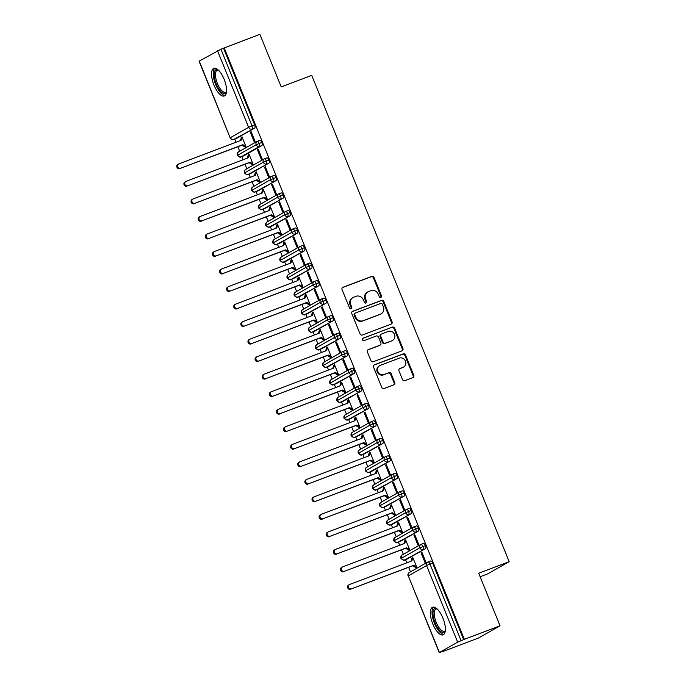 <?xml version="1.0" encoding="UTF-8"?>
<svg xmlns="http://www.w3.org/2000/svg" width="687" height="687" viewBox="0 0 687 687"><rect width="100%" height="100%" fill="white"/><g stroke="black" fill="none" stroke-linecap="round" stroke-linejoin="round"><path stroke-width="1.03" d="M380.856 297.394A1.305 1.194 60.5 0 0 381.483 295.762L374.063 277.488A1.863 1.709 60.5 0 0 371.761 276.372L342.959 287.278A1.863 1.709 60.5 0 0 342.057 289.605L349.485 307.879A1.305 1.194 60.5 0 0 351.246 308.592A1.305 1.194 60.5 0 0 351.718 307.029L350.765 304.667A5.951 5.462 60.5 0 1 352.946 297.557A5.951 5.462 60.5 0 1 353.65 297.222L356.046 296.312A5.951 5.462 60.5 0 1 363.406 299.884L364.359 302.246A1.305 1.194 60.5 0 0 366.128 302.958A1.305 1.194 60.5 0 0 366.6 301.395L365.639 299.034A5.951 5.462 60.5 0 1 367.828 291.915A5.951 5.462 60.5 0 1 368.524 291.589L370.928 290.678A5.951 5.462 60.5 0 1 378.279 294.251L379.241 296.612A1.305 1.194 60.5 0 0 380.856 297.394M380.65 297.445A1.305 1.194 60.5 0 0 380.83 296.131L373.41 277.857A1.863 1.709 60.5 0 0 371.109 276.741L342.452 287.595M350.885 308.721A1.305 1.194 60.5 0 0 351.074 307.407L350.112 305.037L350.765 304.667M365.767 303.079A1.305 1.194 60.5 0 0 365.948 301.765L364.995 299.403L365.639 299.034M432.784 623.925A14.779 5.788 69.3 0 1 432.63 607.231A14.779 5.788 69.3 0 1 442.952 618.163A14.779 5.788 69.3 0 1 443.098 634.865A14.779 5.788 69.3 0 1 432.784 623.925M213.966 85.051A14.779 5.788 69.3 0 1 213.812 68.348A14.779 5.788 69.3 0 1 224.134 79.28A14.779 5.788 69.3 0 1 224.28 95.982A14.779 5.788 69.3 0 1 213.966 85.051M402.488 379.55A1.863 1.709 60.5 0 0 404.789 380.667L412.87 377.601A1.863 1.709 60.5 0 0 413.772 375.282L405.528 354.981A1.863 1.709 60.5 0 0 403.226 353.865L374.432 364.771A1.863 1.709 60.5 0 0 373.53 367.098L381.766 387.399A1.863 1.709 60.5 0 0 384.067 388.507L393.831 384.814A1.863 1.709 60.5 0 0 394.733 382.487L391.204 373.805A1.863 1.709 60.5 0 0 388.902 372.689L384.067 374.518A4.972 4.569 60.5 0 1 379.739 365.587A4.972 4.569 60.5 0 1 380.323 365.321L399.284 358.142A4.972 4.569 60.5 0 1 403.613 367.064A4.972 4.569 60.5 0 1 403.029 367.339L399.868 368.541A1.863 1.709 60.5 0 0 398.967 370.86L402.488 379.55M224.185 47.867L464.352 639.322L500.05 625.805L478.702 573.233L509.187 561.691L311.718 75.381L281.232 86.923L259.884 34.35L220.922 49.224L252.035 125.85L254.645 124.862L223.533 48.236M391.143 324.109A1.863 1.709 60.5 0 0 392.045 321.782L383.81 301.481A1.863 1.709 60.5 0 0 381.508 300.374L352.706 311.271A1.863 1.709 60.5 0 0 351.804 313.598L360.048 333.899A1.863 1.709 60.5 0 0 362.341 335.016L391.143 324.109M394.664 328.231L402.908 348.532A1.863 1.709 60.5 0 1 402.007 350.859L373.204 361.766A1.863 1.709 60.5 0 1 370.911 360.649L367.382 351.959A1.863 1.709 60.5 0 1 368.284 349.631L379.963 345.209A1.863 1.709 60.5 0 0 380.864 342.882L378.528 337.119A1.863 1.709 60.5 0 0 376.227 336.012L364.067 340.615A1.305 1.194 60.5 0 1 362.934 338.279A1.305 1.194 60.5 0 1 363.088 338.202L392.371 327.115A1.863 1.709 60.5 0 1 394.664 328.231L394.012 328.601L402.256 348.902L402.908 348.532M480.127 576.745L487.676 573.885L509.187 561.691M199.247 61.049L230.171 137.821L199.058 61.195L220.922 49.224M464.352 639.322L457.662 642.165L439.414 652.504L442.797 651.413M500.05 625.805L478.538 638L442.84 651.516M410.483 571.833L408.653 567.333M406.816 562.816L405.528 559.647M403.363 554.315L401.534 549.806M399.705 545.289L398.417 542.12M396.253 536.787L394.424 532.288M392.586 527.762L391.298 524.593M389.134 519.26L387.305 514.761M385.467 510.243L384.179 507.075M382.015 501.742L380.186 497.233M378.357 492.716L377.069 489.548M374.904 484.215L373.075 479.715M371.238 475.189L369.95 472.021M367.785 466.688L365.956 462.188M364.119 457.671L362.839 454.502M360.666 449.161L358.837 444.661M357.008 440.144L355.72 436.975M353.556 431.642L351.727 427.134M349.889 422.617L348.601 419.448M346.437 414.115L344.608 409.615M342.77 405.09L341.491 401.921M339.318 396.588L337.489 392.088M335.66 387.571L334.371 384.402M332.207 379.069L330.378 374.561M328.541 370.044L327.252 366.875M325.088 361.542L323.259 357.042M321.422 352.517L320.142 349.348M317.969 344.015L316.149 339.515M314.311 334.998L313.023 331.83M310.859 326.488L309.03 321.988M307.192 317.471L305.904 314.303M303.74 308.97L301.911 304.461M300.082 299.944L298.793 296.775M296.621 291.443L294.8 286.943M292.963 282.417L291.674 279.248M289.51 273.915L287.681 269.416M285.844 264.899L284.555 261.73M282.391 256.397L280.562 251.889M278.733 247.372L277.445 244.203M275.281 238.87L273.452 234.37M271.614 229.844L270.326 226.676M268.162 221.343L266.333 216.843M264.495 212.326L263.207 209.157M261.043 203.816L259.214 199.316M257.385 194.799L256.096 191.63M253.932 186.297L252.103 181.789M250.266 177.272L248.977 174.103M246.813 168.77L244.984 164.27M243.146 159.745L241.867 156.584M239.694 151.243L237.865 146.743M236.036 142.226L234.748 139.057M241.137 137.314L241.352 137.847L242.202 137.366L241.051 140.328L178.946 163.841A2.37 2.173 60.5 0 0 177.864 166.958A2.37 2.173 60.5 0 0 180.724 168.221L241.979 145.189L245.122 147.13L245.972 146.649L241.987 136.833L241.137 137.314L242.039 136.971M250.266 132.144L251.116 131.664L255.1 141.479L254.25 141.96L250.266 132.144L251.167 131.801M463.699 639.691L432.578 563.065L429.976 564.053L461.089 640.679M428.053 561.932L430.534 560.996A2.842 1.116 69.3 0 1 430.594 560.961A2.842 1.116 69.3 0 1 432.578 563.065M254.645 124.862A2.842 1.116 69.3 0 1 254.731 128.048L236.483 138.396A2.842 1.116 69.3 0 1 236.422 138.422A2.842 1.116 69.3 0 1 236.354 138.439M420.933 544.405L423.424 543.469A2.842 1.116 69.3 0 1 423.484 543.443A2.842 1.116 69.3 0 1 425.468 545.538A2.842 1.116 69.3 0 1 425.519 548.638L407.262 558.986A2.842 1.116 69.3 0 1 407.202 559.012A2.842 1.116 69.3 0 1 407.142 559.029M412.14 558.437L412.981 557.956L411.831 560.918L349.726 584.431A2.37 2.173 60.5 0 0 348.644 587.548A2.37 2.173 60.5 0 0 351.504 588.811L412.767 565.779L415.91 567.72L416.751 567.239L412.767 557.423L411.925 557.904L411.058 561.21M425.03 562.55L425.88 562.069L421.895 552.254L421.045 552.734L425.03 562.55M413.823 526.886L416.305 525.941A2.842 1.116 69.3 0 1 416.365 525.916A2.842 1.116 69.3 0 1 418.349 528.02A2.842 1.116 69.3 0 1 418.4 531.111L400.152 541.459A2.842 1.116 69.3 0 1 400.092 541.485A2.842 1.116 69.3 0 1 400.023 541.511M405.021 540.909L405.871 540.429L404.72 543.391L342.607 566.904A2.37 2.173 60.5 0 0 341.533 570.021A2.37 2.173 60.5 0 0 344.393 571.292L405.648 548.252L408.791 550.193L409.641 549.72L405.656 539.905L404.806 540.386L403.947 543.683M417.919 545.023L418.761 544.542L414.776 534.726L413.935 535.207L417.919 545.023M406.704 509.359L409.186 508.414A2.842 1.116 69.3 0 1 409.246 508.389A2.842 1.116 69.3 0 1 411.23 510.493A2.842 1.116 69.3 0 1 411.29 513.584L393.033 523.932A2.842 1.116 69.3 0 1 392.973 523.966A2.842 1.116 69.3 0 1 392.912 523.983M397.902 523.382L398.752 522.901L397.601 525.864L335.496 549.385A2.37 2.173 60.5 0 0 334.414 552.494A2.37 2.173 60.5 0 0 337.274 553.765L398.537 530.725L401.672 532.674L402.522 532.193L398.537 522.378L397.687 522.859L396.828 526.156M410.8 527.496L411.65 527.015L407.666 517.208L406.816 517.689L410.8 527.496M399.594 491.832L402.075 490.896A2.842 1.116 69.3 0 1 402.135 490.862A2.842 1.116 69.3 0 1 404.119 492.965A2.842 1.116 69.3 0 1 404.171 496.066L385.922 506.413A2.842 1.116 69.3 0 1 385.854 506.439A2.842 1.116 69.3 0 1 385.793 506.456M390.791 505.855L391.633 505.383L390.491 508.337L328.377 531.858A2.37 2.173 60.5 0 0 327.295 534.975A2.37 2.173 60.5 0 0 330.155 536.238L391.418 513.206L394.561 515.147L395.403 514.666L391.418 504.851L390.577 505.331L389.709 508.638M403.681 509.977L404.531 509.496L400.547 499.681L399.697 500.162L403.681 509.977M392.475 474.305L394.956 473.369A2.842 1.116 69.3 0 1 395.016 473.343A2.842 1.116 69.3 0 1 397 475.447A2.842 1.116 69.3 0 1 397.052 478.538L378.803 488.886A2.842 1.116 69.3 0 1 378.743 488.912A2.842 1.116 69.3 0 1 378.674 488.929M383.672 488.337L384.522 487.856L383.372 490.819L321.267 514.331A2.37 2.173 60.5 0 0 320.185 517.448A2.37 2.173 60.5 0 0 323.045 518.711L384.299 495.679L387.442 497.62L388.292 497.139L384.308 487.332L383.458 487.813L382.599 491.111M396.571 492.45L397.412 491.969L393.428 482.154L392.586 482.635L396.571 492.45M385.355 456.786L387.837 455.842A2.842 1.116 69.3 0 1 387.897 455.816A2.842 1.116 69.3 0 1 389.881 457.92A2.842 1.116 69.3 0 1 389.941 461.011L371.684 471.359A2.842 1.116 69.3 0 1 371.624 471.394A2.842 1.116 69.3 0 1 371.564 471.411M376.553 470.81L377.403 470.329L376.253 473.291L314.148 496.813A2.37 2.173 60.5 0 0 313.066 499.921A2.37 2.173 60.5 0 0 315.926 501.192L377.189 478.152L380.323 480.101L381.173 479.62L377.189 469.805L376.339 470.286L375.48 473.583M389.452 474.923L390.302 474.442L386.317 464.627L385.467 465.108L389.452 474.923M378.245 439.259L380.727 438.323A2.842 1.116 69.3 0 1 380.787 438.289A2.842 1.116 69.3 0 1 382.771 440.393A2.842 1.116 69.3 0 1 382.822 443.493L364.574 453.832A2.842 1.116 69.3 0 1 364.505 453.867A2.842 1.116 69.3 0 1 364.445 453.884M369.443 453.283L370.284 452.802L369.142 455.764L307.029 479.286A2.37 2.173 60.5 0 0 305.947 482.403A2.37 2.173 60.5 0 0 308.807 483.665L370.07 460.625L373.213 462.574L374.054 462.093L370.07 452.278L369.228 452.759L368.361 456.065M382.341 457.405L383.183 456.924L379.198 447.108L378.348 447.589L382.341 457.405M371.126 421.732L373.608 420.796A2.842 1.116 69.3 0 1 373.668 420.77A2.842 1.116 69.3 0 1 375.652 422.866A2.842 1.116 69.3 0 1 375.712 425.966L357.455 436.314A2.842 1.116 69.3 0 1 357.395 436.339A2.842 1.116 69.3 0 1 357.326 436.357M362.324 435.764L363.174 435.283L362.023 438.246L299.918 461.758A2.37 2.173 60.5 0 0 298.836 464.876A2.37 2.173 60.5 0 0 301.696 466.138L362.951 443.106L366.094 445.047L366.944 444.566L362.959 434.751L362.109 435.232L361.25 438.538M375.222 439.878L376.072 439.397L372.088 429.581L371.238 430.062L375.222 439.878M364.007 404.214L366.489 403.269A2.842 1.116 69.3 0 1 366.549 403.243A2.842 1.116 69.3 0 1 368.541 405.347A2.842 1.116 69.3 0 1 368.593 408.439L350.336 418.787A2.842 1.116 69.3 0 1 350.276 418.812A2.842 1.116 69.3 0 1 350.215 418.838M355.205 418.237L356.055 417.756L354.904 420.719L292.799 444.231A2.37 2.173 60.5 0 0 291.717 447.349A2.37 2.173 60.5 0 0 294.577 448.62L355.84 425.579L358.983 427.529L359.825 427.048L355.84 417.232L354.99 417.713L354.131 421.011M368.103 422.35L368.953 421.87L364.969 412.054L364.119 412.535L368.103 422.35M356.897 386.687L359.378 385.742A2.842 1.116 69.3 0 1 359.438 385.716A2.842 1.116 69.3 0 1 361.422 387.82A2.842 1.116 69.3 0 1 361.474 390.912L343.225 401.26A2.842 1.116 69.3 0 1 343.165 401.294A2.842 1.116 69.3 0 1 343.096 401.311M348.094 400.71L348.936 400.229L347.794 403.192L285.68 426.713A2.37 2.173 60.5 0 0 284.598 429.822A2.37 2.173 60.5 0 0 287.458 431.093L348.721 408.052L351.864 410.002L352.714 409.521L348.73 399.705L347.88 400.186L347.012 403.484M360.993 404.823L361.834 404.342L357.85 394.536L357.008 395.016L360.993 404.823M349.777 369.159L352.259 368.223A2.842 1.116 69.3 0 1 352.319 368.189A2.842 1.116 69.3 0 1 354.303 370.293A2.842 1.116 69.3 0 1 354.363 373.393L336.106 383.741A2.842 1.116 69.3 0 1 336.046 383.767A2.842 1.116 69.3 0 1 335.977 383.784M340.975 383.191L341.825 382.711L340.675 385.673L278.57 409.186A2.37 2.173 60.5 0 0 277.488 412.303A2.37 2.173 60.5 0 0 280.348 413.565L341.602 390.534L344.745 392.475L345.595 391.994L341.611 382.178L340.761 382.659L339.902 385.965M353.874 387.305L354.724 386.824L350.739 377.008L349.889 377.489L353.874 387.305M342.658 351.632L345.14 350.696A2.842 1.116 69.3 0 1 345.209 350.671A2.842 1.116 69.3 0 1 347.193 352.774A2.842 1.116 69.3 0 1 347.244 355.866L328.987 366.214A2.842 1.116 69.3 0 1 328.927 366.24A2.842 1.116 69.3 0 1 328.867 366.257M333.856 365.664L334.706 365.183L333.556 368.146L271.451 391.659A2.37 2.173 60.5 0 0 270.369 394.776A2.37 2.173 60.5 0 0 273.228 396.038L334.492 373.007L337.635 374.947L338.476 374.467L334.492 364.66L333.65 365.14L332.783 368.438M346.755 369.778L347.605 369.297L343.62 359.481L342.77 359.962L346.755 369.778M335.548 334.114L338.03 333.169A2.842 1.116 69.3 0 1 338.09 333.143A2.842 1.116 69.3 0 1 340.074 335.247A2.842 1.116 69.3 0 1 340.125 338.339L321.877 348.687A2.842 1.116 69.3 0 1 321.817 348.721A2.842 1.116 69.3 0 1 321.748 348.738M326.746 348.137L327.587 347.656L326.445 350.619L264.332 374.14A2.37 2.173 60.5 0 0 263.258 377.249A2.37 2.173 60.5 0 0 266.109 378.52L327.373 355.48L330.516 357.429L331.366 356.948L327.381 347.133L326.531 347.613L325.664 350.911M339.644 352.251L340.486 351.77L336.501 341.963L335.66 342.435L339.644 352.251M328.429 316.587L330.911 315.651A2.842 1.116 69.3 0 1 330.971 315.616A2.842 1.116 69.3 0 1 332.955 317.72A2.842 1.116 69.3 0 1 333.015 320.82L314.758 331.16A2.842 1.116 69.3 0 1 314.698 331.194A2.842 1.116 69.3 0 1 314.629 331.211M319.627 330.61L320.477 330.129L319.326 333.092L257.221 356.613A2.37 2.173 60.5 0 0 256.139 359.73A2.37 2.173 60.5 0 0 258.999 360.993L320.262 337.952L323.397 339.902L324.247 339.421L320.262 329.605L319.412 330.086L318.553 333.393M332.525 334.732L333.375 334.251L329.391 324.436L328.541 324.917L332.525 334.732M321.31 299.06L323.792 298.124A2.842 1.116 69.3 0 1 323.86 298.098A2.842 1.116 69.3 0 1 325.844 300.193A2.842 1.116 69.3 0 1 325.896 303.293L307.639 313.641A2.842 1.116 69.3 0 1 307.578 313.667A2.842 1.116 69.3 0 1 307.518 313.684M312.508 313.092L313.358 312.611L312.207 315.573L250.102 339.086A2.37 2.173 60.5 0 0 249.02 342.203A2.37 2.173 60.5 0 0 251.88 343.466L313.143 320.434L316.286 322.375L317.128 321.894L313.143 312.078L312.302 312.559L311.434 315.865M325.406 317.205L326.256 316.724L322.272 306.909L321.422 307.39L325.406 317.205M314.199 281.541L316.681 280.597A2.842 1.116 69.3 0 1 316.741 280.571A2.842 1.116 69.3 0 1 318.725 282.675A2.842 1.116 69.3 0 1 318.777 285.766L300.528 296.114A2.842 1.116 69.3 0 1 300.468 296.14A2.842 1.116 69.3 0 1 300.399 296.166M305.397 295.565L306.239 295.084L305.097 298.046L242.983 321.559A2.37 2.173 60.5 0 0 241.91 324.676A2.37 2.173 60.5 0 0 244.77 325.947L306.024 302.907L309.167 304.856L310.017 304.375L306.033 294.56L305.183 295.041L304.324 298.338M318.296 299.678L319.137 299.197L315.153 289.382L314.311 289.862L318.296 299.678M307.08 264.014L309.562 263.069A2.842 1.116 69.3 0 1 309.622 263.044A2.842 1.116 69.3 0 1 311.606 265.148A2.842 1.116 69.3 0 1 311.666 268.239L293.409 278.587A2.842 1.116 69.3 0 1 293.349 278.621A2.842 1.116 69.3 0 1 293.28 278.639M298.278 278.037L299.128 277.557L297.978 280.519L235.873 304.04A2.37 2.173 60.5 0 0 234.791 307.149A2.37 2.173 60.5 0 0 237.65 308.42L298.914 285.38L302.048 287.329L302.898 286.848L298.914 277.033L298.064 277.514L297.205 280.811M311.177 282.151L312.027 281.67L308.042 271.863L307.192 272.344L311.177 282.151M299.961 246.487L302.452 245.551A2.842 1.116 69.3 0 1 302.512 245.517A2.842 1.116 69.3 0 1 304.496 247.621A2.842 1.116 69.3 0 1 304.547 250.721L286.29 261.069A2.842 1.116 69.3 0 1 286.23 261.094A2.842 1.116 69.3 0 1 286.17 261.112M291.168 260.519L292.009 260.038L290.859 263.001L228.754 286.513A2.37 2.173 60.5 0 0 227.672 289.631A2.37 2.173 60.5 0 0 230.531 290.893L291.795 267.861L294.938 269.802L295.779 269.321L291.795 259.506L290.953 259.987L290.086 263.293M304.058 264.632L304.908 264.151L300.923 254.336L300.073 254.817L304.058 264.632M292.851 228.96L295.333 228.024A2.842 1.116 69.3 0 1 295.393 227.998A2.842 1.116 69.3 0 1 297.377 230.102A2.842 1.116 69.3 0 1 297.428 233.194L279.18 243.542A2.842 1.116 69.3 0 1 279.12 243.567A2.842 1.116 69.3 0 1 279.051 243.584M284.049 242.992L284.899 242.511L283.748 245.474L221.635 268.986A2.37 2.173 60.5 0 0 220.561 272.104A2.37 2.173 60.5 0 0 223.421 273.366L284.676 250.334L287.819 252.275L288.669 251.794L284.684 241.987L283.834 242.468L282.975 245.766M296.947 247.105L297.789 246.624L293.804 236.809L292.963 237.29L296.947 247.105M285.732 211.441L288.214 210.497A2.842 1.116 69.3 0 1 288.274 210.471A2.842 1.116 69.3 0 1 290.257 212.575A2.842 1.116 69.3 0 1 290.318 215.666L272.061 226.014A2.842 1.116 69.3 0 1 272 226.049A2.842 1.116 69.3 0 1 271.94 226.066M276.93 225.465L277.78 224.984L276.629 227.947L214.524 251.468A2.37 2.173 60.5 0 0 213.442 254.576A2.37 2.173 60.5 0 0 216.302 255.847L277.565 232.807L280.7 234.756L281.55 234.276L277.565 224.46L276.715 224.941L275.856 228.239M289.828 229.578L290.678 229.097L286.694 219.29L285.844 219.763L289.828 229.578M278.621 193.914L281.103 192.978A2.842 1.116 69.3 0 1 281.163 192.944A2.842 1.116 69.3 0 1 283.147 195.048A2.842 1.116 69.3 0 1 283.199 198.148L264.95 208.487A2.842 1.116 69.3 0 1 264.881 208.522A2.842 1.116 69.3 0 1 264.821 208.539M269.819 207.938L270.661 207.457L269.519 210.42L207.405 233.941A2.37 2.173 60.5 0 0 206.323 237.058A2.37 2.173 60.5 0 0 209.183 238.32L270.446 215.28L273.589 217.229L274.431 216.749L270.446 206.933L269.605 207.414L268.737 210.72M282.709 212.06L283.559 211.579L279.575 201.763L278.724 202.244L282.709 212.06M271.502 176.387L273.984 175.451A2.842 1.116 69.3 0 1 274.044 175.425A2.842 1.116 69.3 0 1 276.028 177.521A2.842 1.116 69.3 0 1 276.08 180.621L257.831 190.969A2.842 1.116 69.3 0 1 257.771 190.995A2.842 1.116 69.3 0 1 257.702 191.012M262.7 190.419L263.55 189.938L262.4 192.901L200.286 216.414A2.37 2.173 60.5 0 0 199.213 219.531A2.37 2.173 60.5 0 0 202.072 220.793L263.327 197.762L266.47 199.702L267.32 199.221L263.336 189.414L262.486 189.887L261.627 193.193M275.599 194.533L276.44 194.052L272.456 184.236L271.614 184.717L275.599 194.533M264.383 158.869L266.865 157.924A2.842 1.116 69.3 0 1 266.925 157.898A2.842 1.116 69.3 0 1 268.909 160.002A2.842 1.116 69.3 0 1 268.969 163.094L250.712 173.442A2.842 1.116 69.3 0 1 250.652 173.468A2.842 1.116 69.3 0 1 250.592 173.493M255.581 172.892L256.431 172.411L255.281 175.374L193.176 198.887A2.37 2.173 60.5 0 0 192.094 202.004A2.37 2.173 60.5 0 0 194.953 203.275L256.217 180.234L259.351 182.184L260.201 181.703L256.217 171.887L255.366 172.368L254.508 175.666M268.48 177.006L269.33 176.525L265.345 166.709L264.495 167.19L268.48 177.006M257.273 141.342L259.755 140.397A2.842 1.116 69.3 0 1 259.815 140.371A2.842 1.116 69.3 0 1 261.799 142.475A2.842 1.116 69.3 0 1 261.85 145.567L243.602 155.915A2.842 1.116 69.3 0 1 243.533 155.949A2.842 1.116 69.3 0 1 243.473 155.966M248.471 155.365L249.312 154.884L248.17 157.847L186.057 181.368A2.37 2.173 60.5 0 0 184.975 184.477A2.37 2.173 60.5 0 0 187.834 185.748L249.098 162.707L252.241 164.657L253.082 164.176L249.098 154.36L248.256 154.841L247.389 158.139M261.369 159.478L262.211 158.998L258.226 149.191L257.376 149.672L261.369 159.478M261.799 142.475L255.762 144.94L237.324 155.434A2.842 2.842 0 0 1 238.561 151.896A2.842 2.611 60.5 0 0 240.991 156.902L243.602 155.915M248.256 154.841L249.158 154.498M257.376 149.672L258.286 149.328M255.366 172.368L256.277 172.025M264.495 167.19L265.397 166.847M262.486 189.887L263.387 189.552M271.614 184.717L272.516 184.374M269.605 207.414L270.506 207.07M278.724 202.244L279.635 201.901M276.715 224.941L277.625 224.597M285.844 219.763L286.745 219.428M283.834 242.468L284.736 242.125M292.963 237.29L293.864 236.946M290.953 259.987L291.855 259.643M300.073 254.817L300.983 254.473M298.064 277.514L298.974 277.17M307.192 272.344L308.094 272M305.183 295.041L306.084 294.697M314.311 289.862L315.213 289.519M312.302 312.559L313.203 312.224M321.422 307.39L322.332 307.046M319.412 330.086L320.314 329.743M328.541 324.917L329.442 324.573M326.531 347.613L327.433 347.27M335.66 342.435L336.561 342.1M333.65 365.14L334.552 364.797M342.77 359.962L343.672 359.619M340.761 382.659L341.662 382.315M349.889 377.489L350.791 377.146M347.88 400.186L348.781 399.843M357.008 395.016L357.91 394.673M354.99 417.713L355.9 417.37M364.119 412.535L365.02 412.191M362.109 435.232L363.011 434.897M371.238 430.062L372.139 429.719M369.228 452.759L370.13 452.415M378.348 447.589L379.258 447.246M376.339 470.286L377.249 469.942M385.467 465.108L386.369 464.773M383.458 487.813L384.359 487.469M392.586 482.635L393.488 482.291M390.577 505.331L391.478 504.988M399.697 500.162L400.607 499.818M397.687 522.859L398.597 522.515M406.816 517.689L407.717 517.345M404.806 540.386L405.708 540.042M413.935 535.207L414.836 534.864M411.925 557.904L412.827 557.569M421.045 552.734L421.955 552.391M268.909 160.002L262.881 162.467L244.443 172.961A2.842 2.842 0 0 1 245.671 169.414A2.842 2.611 60.5 0 0 248.101 174.429L250.712 173.442M276.028 177.521L270 179.994L251.562 190.479A2.842 2.842 0 0 1 252.79 186.941A2.842 2.611 60.5 0 0 255.22 191.956L257.831 190.969M283.147 195.048L277.11 197.521L258.673 208.006A2.842 2.842 0 0 1 259.909 204.468A2.842 2.611 60.5 0 0 262.34 209.483L264.95 208.487M290.257 212.575L284.229 215.04L265.792 225.534A2.842 2.842 0 0 1 267.02 221.987A2.842 2.611 60.5 0 0 269.45 227.002L272.061 226.014M297.377 230.102L291.348 232.567L272.902 243.052A2.842 2.842 0 0 1 274.139 239.514A2.842 2.611 60.5 0 0 276.569 244.529L279.18 243.542M304.496 247.621L298.459 250.094L280.021 260.579A2.842 2.842 0 0 1 281.249 257.041A2.842 2.611 60.5 0 0 283.688 262.056L286.29 261.069M311.606 265.148L305.578 267.612L287.14 278.106A2.842 2.842 0 0 1 288.368 274.568A2.842 2.611 60.5 0 0 290.799 279.575L293.409 278.587M318.725 282.675L312.697 285.139L294.251 295.633A2.842 2.842 0 0 1 295.487 292.087A2.842 2.611 60.5 0 0 297.918 297.102L300.528 296.114M325.844 300.193L319.807 302.666L301.37 313.152A2.842 2.842 0 0 1 302.598 309.614A2.842 2.611 60.5 0 0 305.037 314.629L307.639 313.641M332.955 317.72L326.926 320.194L308.489 330.679A2.842 2.842 0 0 1 309.717 327.141A2.842 2.611 60.5 0 0 312.147 332.147L314.758 331.16M340.074 335.247L334.045 337.712L315.599 348.206A2.842 2.842 0 0 1 316.836 344.659A2.842 2.611 60.5 0 0 319.266 349.674L321.877 348.687M347.193 352.774L341.156 355.239L322.718 365.724A2.842 2.842 0 0 1 323.946 362.186A2.842 2.611 60.5 0 0 326.385 367.202L328.987 366.214M354.303 370.293L348.275 372.766L329.837 383.252A2.842 2.842 0 0 1 331.065 379.713A2.842 2.611 60.5 0 0 333.496 384.729L336.106 383.741M361.422 387.82L355.394 390.285L336.948 400.779A2.842 2.842 0 0 1 338.184 397.241A2.842 2.611 60.5 0 0 340.615 402.247L343.225 401.26M368.541 405.347L362.504 407.812L344.067 418.306A2.842 2.842 0 0 1 345.295 414.759A2.842 2.611 60.5 0 0 347.725 419.774L350.336 418.787M375.652 422.866L369.623 425.339L351.186 435.824A2.842 2.842 0 0 1 352.414 432.286A2.842 2.611 60.5 0 0 354.844 437.301L357.455 436.314M382.771 440.393L376.734 442.866L358.296 453.351A2.842 2.842 0 0 1 359.533 449.813A2.842 2.611 60.5 0 0 361.963 454.82L364.574 453.832M389.881 457.92L383.853 460.384L365.415 470.878A2.842 2.842 0 0 1 366.643 467.332A2.842 2.611 60.5 0 0 369.074 472.347L371.684 471.359M397 475.447L390.972 477.912L372.534 488.397A2.842 2.842 0 0 1 373.762 484.859A2.842 2.611 60.5 0 0 376.193 489.874L378.803 488.886M404.119 492.965L398.082 495.439L379.645 505.924A2.842 2.842 0 0 1 380.881 502.386A2.842 2.611 60.5 0 0 383.312 507.401L385.922 506.413M411.23 510.493L405.201 512.957L386.764 523.451A2.842 2.842 0 0 1 387.992 519.904A2.842 2.611 60.5 0 0 390.422 524.92L393.033 523.932M418.349 528.02L412.32 530.484L393.874 540.978A2.842 2.842 0 0 1 395.111 537.432A2.842 2.611 60.5 0 0 397.541 542.447L400.152 541.459M425.468 545.538L419.431 548.011L400.993 558.497A2.842 2.842 0 0 1 402.221 554.959A2.842 2.611 60.5 0 0 404.66 559.974L407.262 558.986M367.828 291.915L367.176 292.284A5.951 5.462 60.5 0 0 364.995 299.403M352.946 297.557L352.294 297.926A5.951 5.462 60.5 0 0 350.112 305.037M391.006 324.161A1.863 1.709 60.5 0 0 391.392 322.151L383.157 301.851A1.863 1.709 60.5 0 0 380.856 300.743L352.199 311.589M382.333 304.221A1.305 1.194 60.5 0 0 380.727 303.448L355.445 313.014A1.305 1.194 60.5 0 0 354.81 314.646L355.823 317.136A5.951 5.462 60.5 0 0 363.183 320.709L380.461 314.165A5.951 5.462 60.5 0 0 381.165 313.83A5.951 5.462 60.5 0 0 383.346 306.72L382.333 304.221M354.793 313.384A1.305 1.194 60.5 0 0 354.157 315.015L354.81 314.646M381.165 313.83L380.512 314.199A5.951 5.462 60.5 0 1 379.808 314.534L362.53 321.078A5.951 5.462 60.5 0 1 355.17 317.506L354.157 315.015M401.869 350.911A1.863 1.709 60.5 0 0 402.256 348.902M367.768 349.949L379.31 345.578A1.863 1.709 60.5 0 0 379.533 345.475L380.177 345.106M362.667 338.485L392.371 327.115M392.079 340.623A4.972 4.569 60.5 0 0 394.355 334.08A4.972 4.569 60.5 0 0 388.344 331.417L381.663 333.951A1.863 1.709 60.5 0 0 380.761 336.278L383.106 342.04A1.863 1.709 60.5 0 0 385.407 343.148L391.435 340.992A4.972 4.569 60.5 0 0 392.019 340.718L392.663 340.348M381.01 334.32A1.863 1.709 60.5 0 0 380.109 336.647L380.761 336.278M391.435 340.992L384.754 343.517A1.863 1.709 60.5 0 1 382.453 342.409L380.109 336.647M394.012 328.601A1.863 1.709 60.5 0 0 391.719 327.484M403.613 367.064L402.96 367.433A4.972 4.569 60.5 0 1 402.376 367.708L399.353 368.85M379.739 365.587L379.087 365.965A4.972 4.569 60.5 0 0 383.415 374.887L384.067 374.518M393.685 384.866A1.863 1.709 60.5 0 0 394.08 382.857L390.551 374.175A1.863 1.709 60.5 0 0 388.249 373.058L383.415 374.887M412.724 377.661A1.863 1.709 60.5 0 0 413.119 375.652L404.875 355.351A1.863 1.709 60.5 0 0 402.582 354.234L373.917 365.089M179.874 168.701A2.37 2.173 -119.5 0 1 177.813 164.451L178.663 163.97M180.724 168.221L242.829 144.708L245.757 146.125L244.907 146.606L245.817 146.262M241.352 137.847L240.278 140.62M241.979 145.189L242.829 144.708M186.993 186.229A2.37 2.173 -119.5 0 1 184.932 181.978L185.782 181.497M187.834 185.748L249.948 162.226L252.876 163.652L252.026 164.133L252.928 163.789M249.098 162.707L249.948 162.226M194.103 203.756A2.37 2.173 -119.5 0 1 192.051 199.505L192.892 199.024M194.953 203.275L257.058 179.754L259.987 181.17L259.145 181.651L260.047 181.308M256.217 180.234L257.058 179.754M201.222 221.274A2.37 2.173 -119.5 0 1 199.161 217.023L200.011 216.542M202.072 220.793L264.177 197.281L267.106 198.698L266.255 199.178L267.157 198.835M263.327 197.762L264.177 197.281M208.341 238.801A2.37 2.173 -119.5 0 1 206.28 234.55L207.13 234.069M209.183 238.32L271.296 214.808L274.225 216.225L273.374 216.706L274.276 216.362M270.446 215.28L271.296 214.808M226.427 92.384A12.787 5.007 69.3 0 1 216.276 84.046A12.787 5.007 69.3 0 1 217.813 69.627M218.32 70.074A11.842 4.637 -110.7 0 0 217.298 70.168A11.842 4.637 -110.7 0 0 217.418 83.548A11.842 4.637 -110.7 0 0 225.688 92.316A11.842 4.637 -110.7 0 0 226.512 91.715M214.825 68.202A14.685 5.745 -110.7 0 0 215.624 84.415A14.685 5.745 -110.7 0 0 225.13 95.424M445.245 631.267A12.787 5.007 69.3 0 1 435.094 622.92A12.787 5.007 69.3 0 1 436.623 608.502M437.13 608.948A11.842 4.637 -110.7 0 0 436.116 609.051A11.842 4.637 -110.7 0 0 436.236 622.431A11.842 4.637 -110.7 0 0 444.506 631.19A11.842 4.637 -110.7 0 0 445.331 630.589M433.643 607.085A14.685 5.745 -110.7 0 0 434.442 623.289A14.685 5.745 -110.7 0 0 443.948 634.307M215.452 256.328A2.37 2.173 -119.5 0 1 213.399 252.077L214.241 251.597M216.302 255.847L278.407 232.326L281.335 233.752L280.494 234.224L281.395 233.889M277.565 232.807L278.407 232.326M222.571 273.847A2.37 2.173 -119.5 0 1 220.51 269.596L221.36 269.115M223.421 273.366L285.526 249.853L288.454 251.27L287.604 251.751L288.506 251.408M284.676 250.334L285.526 249.853M229.69 291.374A2.37 2.173 -119.5 0 1 227.629 287.123L228.479 286.642M230.531 290.893L292.645 267.38L295.573 268.797L294.723 269.278L295.625 268.935M291.795 267.861L292.645 267.38M236.8 308.901A2.37 2.173 -119.5 0 1 234.748 304.65L235.589 304.169M237.65 308.42L299.755 284.899L302.684 286.324L301.833 286.805L302.744 286.462M298.914 285.38L299.755 284.899M243.919 326.428A2.37 2.173 -119.5 0 1 241.858 322.177L242.709 321.696M244.77 325.947L306.874 302.426L309.803 303.843L308.952 304.324L309.854 303.98M306.024 302.907L306.874 302.426M251.038 343.947A2.37 2.173 -119.5 0 1 248.977 339.696L249.828 339.215M251.88 343.466L313.993 319.953L316.913 321.37L316.072 321.851L316.973 321.507M313.143 320.434L313.993 319.953M258.149 361.474A2.37 2.173 -119.5 0 1 256.096 357.223L256.938 356.742M258.999 360.993L321.104 337.48L324.032 338.897L323.182 339.378L324.092 339.035M320.262 337.952L321.104 337.48M265.268 379.001A2.37 2.173 -119.5 0 1 263.207 374.75L264.057 374.269M266.109 378.52L328.223 354.999L331.151 356.416L330.301 356.897L331.203 356.562M327.373 355.48L328.223 354.999M272.378 396.519A2.37 2.173 -119.5 0 1 270.326 392.268L271.176 391.788M273.228 396.038L335.342 372.526L338.262 373.943L337.42 374.424L338.322 374.08M334.492 373.007L335.342 372.526M279.497 414.046A2.37 2.173 -119.5 0 1 277.445 409.796L278.287 409.315M280.348 413.565L342.452 390.053L345.381 391.47L344.531 391.951L345.441 391.607M341.602 390.534L342.452 390.053M286.616 431.573A2.37 2.173 -119.5 0 1 284.555 427.323L285.406 426.842M287.458 431.093L349.571 407.571L352.5 408.997L351.65 409.478L352.551 409.134M348.721 408.052L349.571 407.571M293.727 449.1A2.37 2.173 -119.5 0 1 291.674 444.85L292.525 444.369M294.577 448.62L356.682 425.098L359.61 426.515L358.769 426.996L359.67 426.653M355.84 425.579L356.682 425.098M300.846 466.619A2.37 2.173 -119.5 0 1 298.785 462.368L299.635 461.887M301.696 466.138L363.801 442.626L366.729 444.042L365.879 444.523L366.789 444.18M362.951 443.106L363.801 442.626M307.965 484.146A2.37 2.173 -119.5 0 1 305.904 479.895L306.754 479.414M308.807 483.665L370.92 460.153L373.848 461.57L372.998 462.05L373.9 461.707M370.07 460.625L370.92 460.153M315.075 501.673A2.37 2.173 -119.5 0 1 313.023 497.422L313.865 496.941M315.926 501.192L378.03 477.671L380.959 479.088L380.117 479.569L381.019 479.234M377.189 478.152L378.03 477.671M322.194 519.192A2.37 2.173 -119.5 0 1 320.133 514.941L320.984 514.46M323.045 518.711L385.149 495.198L388.078 496.615L387.228 497.096L388.129 496.753M384.299 495.679L385.149 495.198M329.313 536.719A2.37 2.173 -119.5 0 1 327.252 532.468L328.103 531.987M330.155 536.238L392.268 512.725L395.197 514.142L394.347 514.623L395.248 514.28M391.418 513.206L392.268 512.725M336.424 554.246A2.37 2.173 -119.5 0 1 334.371 549.995L335.213 549.514M337.274 553.765L399.379 530.244L402.307 531.669L401.466 532.15L402.367 531.807M398.537 530.725L399.379 530.244M343.543 571.773A2.37 2.173 -119.5 0 1 341.482 567.522L342.332 567.041M344.393 571.292L406.498 547.771L409.426 549.188L408.576 549.669L409.478 549.325M405.648 548.252L406.498 547.771M350.662 589.291A2.37 2.173 -119.5 0 1 348.601 585.041L349.451 584.56M351.504 588.811L413.617 565.298L416.545 566.715L415.695 567.196L416.597 566.852M412.767 565.779L413.617 565.298M380.83 296.131L381.483 295.762M351.074 307.407L351.718 307.029M365.948 301.765L366.6 301.395M254.731 128.048L233.872 139.384A2.842 2.611 60.5 0 1 230.36 137.675L248.617 127.327L217.496 50.701M248.617 127.327L252.035 125.85A2.842 1.116 69.3 0 1 252.129 129.036A2.842 2.611 60.5 0 1 248.617 127.327M457.662 642.165L426.55 565.53L408.301 575.878L439.414 652.504M429.976 564.053L426.55 565.53A2.842 2.611 60.5 0 1 427.924 561.983A2.842 1.116 69.3 0 1 427.992 561.949A2.842 1.116 69.3 0 1 429.976 564.053M408.112 576.024A2.842 2.842 0 0 1 409.34 572.486A2.842 2.611 60.5 0 0 408.301 575.878L439.225 652.65M233.717 139.435A2.842 1.116 -110.7 0 0 233.812 139.409A2.842 1.116 -110.7 0 0 233.872 139.384L236.483 138.396M259.815 140.371L257.204 141.359A2.842 1.116 69.3 0 0 257.144 141.385A2.842 2.611 60.5 0 0 259.239 146.563L240.991 156.902A2.842 1.116 -110.7 0 1 240.931 156.937L243.533 155.949M238.561 151.896L256.809 141.548A2.842 2.842 0 0 1 257.204 141.359A2.842 1.116 69.3 0 1 259.188 143.463A2.842 1.116 69.3 0 1 259.239 146.554L261.85 145.567M268.969 163.094L248.101 174.429A2.842 1.116 -110.7 0 1 248.041 174.455L250.652 173.468M276.08 180.621L255.22 191.956A2.842 1.116 -110.7 0 1 255.16 191.982L257.771 190.995M283.199 198.148L262.34 209.483A2.842 1.116 -110.7 0 1 262.279 209.509L264.881 208.522M290.318 215.666L269.45 227.002A2.842 1.116 -110.7 0 1 269.39 227.036L272 226.049M297.428 233.194L276.569 244.529A2.842 1.116 -110.7 0 1 276.509 244.555L279.12 243.567M304.547 250.721L283.688 262.056A2.842 1.116 -110.7 0 1 283.628 262.082L286.23 261.094M311.666 268.239L290.799 279.575A2.842 1.116 -110.7 0 1 290.738 279.609L293.349 278.621M318.777 285.766L297.918 297.102A2.842 1.116 -110.7 0 1 297.857 297.127L300.468 296.14M325.896 303.293L305.037 314.629A2.842 1.116 -110.7 0 1 304.976 314.655L307.578 313.667M333.015 320.82L312.147 332.147A2.842 1.116 -110.7 0 1 312.087 332.182L314.698 331.194M340.125 338.339L319.266 349.674A2.842 1.116 -110.7 0 1 319.206 349.709L321.817 348.721M347.244 355.866L326.385 367.202A2.842 1.116 -110.7 0 1 326.325 367.227L328.927 366.24M354.363 373.393L333.496 384.729A2.842 1.116 -110.7 0 1 333.435 384.754L336.046 383.767M361.474 390.912L340.615 402.247A2.842 1.116 -110.7 0 1 340.554 402.281L343.165 401.294M368.593 408.439L347.725 419.774M375.712 425.966L354.844 437.301A2.842 1.116 -110.7 0 1 354.784 437.327L357.395 436.339M382.822 443.493L361.963 454.82A2.842 1.116 -110.7 0 1 361.903 454.854L364.505 453.867M389.941 461.011L369.074 472.347A2.842 1.116 -110.7 0 1 369.013 472.381L371.624 471.394M397.052 478.538L376.193 489.874A2.842 1.116 -110.7 0 1 376.132 489.9L378.743 488.912M404.171 496.066L383.312 507.401A2.842 1.116 -110.7 0 1 383.252 507.427L385.854 506.439M411.29 513.584L390.422 524.92A2.842 1.116 -110.7 0 1 390.362 524.954L392.973 523.966M418.4 531.111L397.541 542.447A2.842 1.116 -110.7 0 1 397.481 542.472L400.092 541.485M425.519 548.638L404.66 559.974A2.842 1.116 -110.7 0 1 404.6 559.999L407.202 559.012M266.925 157.898L264.323 158.886A2.842 1.116 69.3 0 0 264.263 158.912A2.842 2.611 60.5 0 0 266.358 164.081A2.842 1.116 69.3 0 0 266.307 160.99A2.842 1.116 69.3 0 0 264.323 158.886A2.842 2.842 0 0 0 263.928 159.066L245.671 169.414M240.836 156.962A2.842 1.116 -110.7 0 0 240.931 156.937C240.493 156.129 241.532 159.006 237.324 155.434M274.044 175.425L271.434 176.413A2.842 1.116 69.3 0 0 271.374 176.439A2.842 2.611 60.5 0 0 273.478 181.608A2.842 1.116 69.3 0 0 273.417 178.508A2.842 1.116 69.3 0 0 271.434 176.413A2.842 2.842 0 0 0 271.039 176.593L252.79 186.941M247.947 174.481A2.842 1.116 -110.7 0 0 248.041 174.455C247.603 173.656 248.651 176.533 244.443 172.961M281.163 192.944L278.553 193.932A2.842 1.116 69.3 0 0 278.493 193.966A2.842 2.611 60.5 0 0 280.588 199.136A2.842 1.116 69.3 0 0 280.536 196.035A2.842 1.116 69.3 0 0 278.553 193.932A2.842 2.842 0 0 0 278.158 194.12L259.909 204.468M255.066 192.008A2.842 1.116 -110.7 0 0 255.16 191.982C254.722 191.184 255.77 194.052 251.562 190.479M288.274 210.471L285.672 211.459A2.842 1.116 69.3 0 0 285.612 211.484A2.842 2.611 60.5 0 0 287.707 216.654A2.842 1.116 69.3 0 0 287.655 213.563A2.842 1.116 69.3 0 0 285.672 211.459A2.842 2.842 0 0 0 285.277 211.648L267.02 221.987M262.185 209.535A2.842 1.116 -110.7 0 0 262.279 209.509C261.833 208.711 262.881 211.579 258.673 208.006M295.393 227.998L292.782 228.986A2.842 1.116 69.3 0 0 292.722 229.011A2.842 2.611 60.5 0 0 294.817 234.181A2.842 1.116 69.3 0 0 294.766 231.09A2.842 1.116 69.3 0 0 292.782 228.986A2.842 2.842 0 0 0 292.387 229.166L274.139 239.514M269.295 227.053A2.842 1.116 -110.7 0 0 269.39 227.036C268.952 226.229 270 229.106 265.792 225.534M302.512 245.517L299.901 246.504A2.842 1.116 69.3 0 0 299.841 246.539A2.842 2.611 60.5 0 0 301.937 251.708A2.842 1.116 69.3 0 0 301.885 248.608A2.842 1.116 69.3 0 0 299.901 246.504A2.842 2.842 0 0 0 299.506 246.693L281.249 257.041M276.414 244.581A2.842 1.116 -110.7 0 0 276.509 244.555C276.071 243.756 277.11 246.633 272.902 243.052M309.622 263.044L307.02 264.031A2.842 1.116 69.3 0 0 306.952 264.057A2.842 2.611 60.5 0 0 309.056 269.235A2.842 1.116 69.3 0 0 309.004 266.135A2.842 1.116 69.3 0 0 307.02 264.031A2.842 2.842 0 0 0 306.625 264.22L288.368 274.568M283.533 262.108A2.842 1.116 -110.7 0 0 283.628 262.082C283.181 261.283 284.229 264.151 280.021 260.579M316.741 280.571L314.131 281.558A2.842 1.116 69.3 0 0 314.071 281.584A2.842 2.611 60.5 0 0 316.166 286.754M295.487 292.087L313.736 281.739A2.842 2.842 0 0 1 314.131 281.558A2.842 1.116 69.3 0 1 316.114 283.662A2.842 1.116 69.3 0 1 316.175 286.754M290.644 279.635A2.842 1.116 -110.7 0 0 290.738 279.609C290.3 278.802 291.348 281.679 287.14 278.106M323.86 298.098L321.25 299.085A2.842 1.116 69.3 0 0 321.19 299.111A2.842 2.611 60.5 0 0 323.285 304.281A2.842 1.116 69.3 0 0 323.233 301.181A2.842 1.116 69.3 0 0 321.25 299.085A2.842 2.842 0 0 0 320.855 299.266L302.598 309.614M297.763 297.153A2.842 1.116 -110.7 0 0 297.857 297.127C297.419 296.329 298.459 299.206 294.251 295.633M330.971 315.616L328.369 316.604A2.842 1.116 69.3 0 0 328.3 316.638A2.842 2.611 60.5 0 0 330.404 321.808A2.842 1.116 69.3 0 0 330.353 318.708A2.842 1.116 69.3 0 0 328.369 316.604A2.842 2.842 0 0 0 327.974 316.793L309.717 327.141M304.882 314.68A2.842 1.116 -110.7 0 0 304.976 314.655C304.53 313.856 305.578 316.724 301.37 313.152M338.09 333.143L335.479 334.131A2.842 1.116 69.3 0 0 335.419 334.157A2.842 2.611 60.5 0 0 337.515 339.326A2.842 1.116 69.3 0 0 337.463 336.235A2.842 1.116 69.3 0 0 335.479 334.131A2.842 2.842 0 0 0 335.084 334.32L316.836 344.659M311.992 332.207A2.842 1.116 -110.7 0 0 312.087 332.182C311.649 331.383 312.697 334.251 308.489 330.679M345.209 350.671L342.598 351.658A2.842 1.116 69.3 0 0 342.538 351.684A2.842 2.611 60.5 0 0 344.634 356.854A2.842 1.116 69.3 0 0 344.582 353.762A2.842 1.116 69.3 0 0 342.598 351.658A2.842 2.842 0 0 0 342.203 351.838L323.946 362.186M319.112 349.726A2.842 1.116 -110.7 0 0 319.206 349.709C318.768 348.902 319.807 351.778 315.599 348.206M352.319 368.189L349.709 369.177A2.842 1.116 69.3 0 0 349.649 369.211A2.842 2.611 60.5 0 0 351.753 374.381A2.842 1.116 69.3 0 0 351.692 371.281A2.842 1.116 69.3 0 0 349.709 369.177A2.842 2.842 0 0 0 349.314 369.366L331.065 379.713M326.222 367.253A2.842 1.116 -110.7 0 0 326.325 367.227C325.878 366.429 326.926 369.305 322.718 365.724M359.438 385.716L356.828 386.704A2.842 1.116 69.3 0 0 356.768 386.729A2.842 2.611 60.5 0 0 358.863 391.908A2.842 1.116 69.3 0 0 358.812 388.808A2.842 1.116 69.3 0 0 356.828 386.704A2.842 2.842 0 0 0 356.433 386.893L338.184 397.241M333.341 384.78A2.842 1.116 -110.7 0 0 333.435 384.754C332.997 383.956 334.045 386.824 329.837 383.252M366.549 403.243L363.947 404.231A2.842 1.116 69.3 0 0 363.887 404.257A2.842 2.611 60.5 0 0 365.982 409.426A2.842 1.116 69.3 0 0 365.931 406.335A2.842 1.116 69.3 0 0 363.947 404.231A2.842 2.842 0 0 0 363.552 404.411L345.295 414.759M340.46 402.299A2.842 1.116 -110.7 0 0 340.554 402.281C340.117 401.474 341.156 404.351 336.948 400.779M373.668 420.77L371.057 421.758A2.842 1.116 69.3 0 0 370.997 421.784A2.842 2.611 60.5 0 0 373.101 426.953A2.842 1.116 69.3 0 0 373.041 423.853A2.842 1.116 69.3 0 0 371.057 421.758A2.842 2.842 0 0 0 370.662 421.938L352.414 432.286M380.787 438.289L378.176 439.276A2.842 1.116 69.3 0 0 378.116 439.311A2.842 2.611 60.5 0 0 380.212 444.48A2.842 1.116 69.3 0 0 380.16 441.38A2.842 1.116 69.3 0 0 378.176 439.276A2.842 2.842 0 0 0 377.781 439.465L359.533 449.813M354.69 437.353A2.842 1.116 -110.7 0 0 354.784 437.327C354.346 436.528 355.394 439.397 351.186 435.824M387.897 455.816L385.295 456.803A2.842 1.116 69.3 0 0 385.235 456.829A2.842 2.611 60.5 0 0 387.331 461.999A2.842 1.116 69.3 0 0 387.279 458.907A2.842 1.116 69.3 0 0 385.295 456.803A2.842 2.842 0 0 0 384.9 456.992L366.643 467.332M361.809 454.88A2.842 1.116 -110.7 0 0 361.903 454.854C361.465 454.055 362.504 456.924 358.296 453.351M395.016 473.343L392.406 474.331A2.842 1.116 69.3 0 0 392.346 474.356A2.842 2.611 60.5 0 0 394.45 479.526A2.842 1.116 69.3 0 0 394.39 476.434A2.842 1.116 69.3 0 0 392.406 474.331A2.842 2.842 0 0 0 392.011 474.511L373.762 484.859M368.919 472.398A2.842 1.116 -110.7 0 0 369.013 472.381C368.575 471.574 369.623 474.451 365.415 470.878M402.135 490.862L399.525 491.849A2.842 1.116 69.3 0 0 399.465 491.883A2.842 2.611 60.5 0 0 401.56 497.053A2.842 1.116 69.3 0 0 401.509 493.953A2.842 1.116 69.3 0 0 399.525 491.849A2.842 2.842 0 0 0 399.13 492.038L380.881 502.386M376.038 489.925A2.842 1.116 -110.7 0 0 376.132 489.9C375.695 489.101 376.742 491.978 372.534 488.397M409.246 508.389L406.644 509.376A2.842 1.116 69.3 0 0 406.584 509.402A2.842 2.611 60.5 0 0 408.679 514.58A2.842 1.116 69.3 0 0 408.628 511.48A2.842 1.116 69.3 0 0 406.644 509.376A2.842 2.842 0 0 0 406.249 509.565L387.992 519.904M383.157 507.453A2.842 1.116 -110.7 0 0 383.252 507.427C382.805 506.628 383.853 509.496 379.645 505.924M416.365 525.916L413.754 526.903A2.842 1.116 69.3 0 0 413.694 526.929A2.842 2.611 60.5 0 0 415.79 532.099A2.842 1.116 69.3 0 0 415.738 529.007A2.842 1.116 69.3 0 0 413.754 526.903A2.842 2.842 0 0 0 413.359 527.084L395.111 537.432M390.268 524.971A2.842 1.116 -110.7 0 0 390.362 524.954C389.924 524.147 390.972 527.023 386.764 523.451M423.484 543.443L420.873 544.43A2.842 1.116 69.3 0 0 420.813 544.456A2.842 2.611 60.5 0 0 422.909 549.626A2.842 1.116 69.3 0 0 422.857 546.526A2.842 1.116 69.3 0 0 420.873 544.43A2.842 2.842 0 0 0 420.478 544.611L402.221 554.959M397.387 542.498A2.842 1.116 -110.7 0 0 397.481 542.472C397.043 541.674 398.082 544.551 393.874 540.978M404.506 560.025A2.842 1.116 -110.7 0 0 404.6 559.999C404.154 559.201 405.201 562.069 400.993 558.497M371.109 276.741L371.761 276.372M373.41 277.857L374.063 277.488M380.856 300.743L381.508 300.374M383.157 301.851L383.81 301.481M391.392 322.151L392.045 321.782M355.17 317.506L355.823 317.136M362.53 321.078L363.183 320.709M379.808 314.534L380.461 314.165M379.31 345.578L379.963 345.209M382.453 342.409L383.106 342.04M384.754 343.517L385.407 343.148M402.376 367.708L403.029 367.339M388.249 373.058L388.902 372.689M390.551 374.175L391.204 373.805M394.08 382.857L394.733 382.487M402.582 354.234L403.226 353.865M404.875 355.351L405.528 354.981M413.119 375.652L413.772 375.282M236.422 138.422L233.812 139.409A2.842 2.842 0 0 1 230.171 137.821M344.067 418.306C348.275 421.878 347.227 419.001 347.665 419.8L350.276 418.812M409.34 572.486L427.597 562.138A2.842 2.842 0 0 1 427.992 561.949L430.594 560.961M354.638 313.461L355.291 313.092M380.796 334.423L381.448 334.054"/></g></svg>
